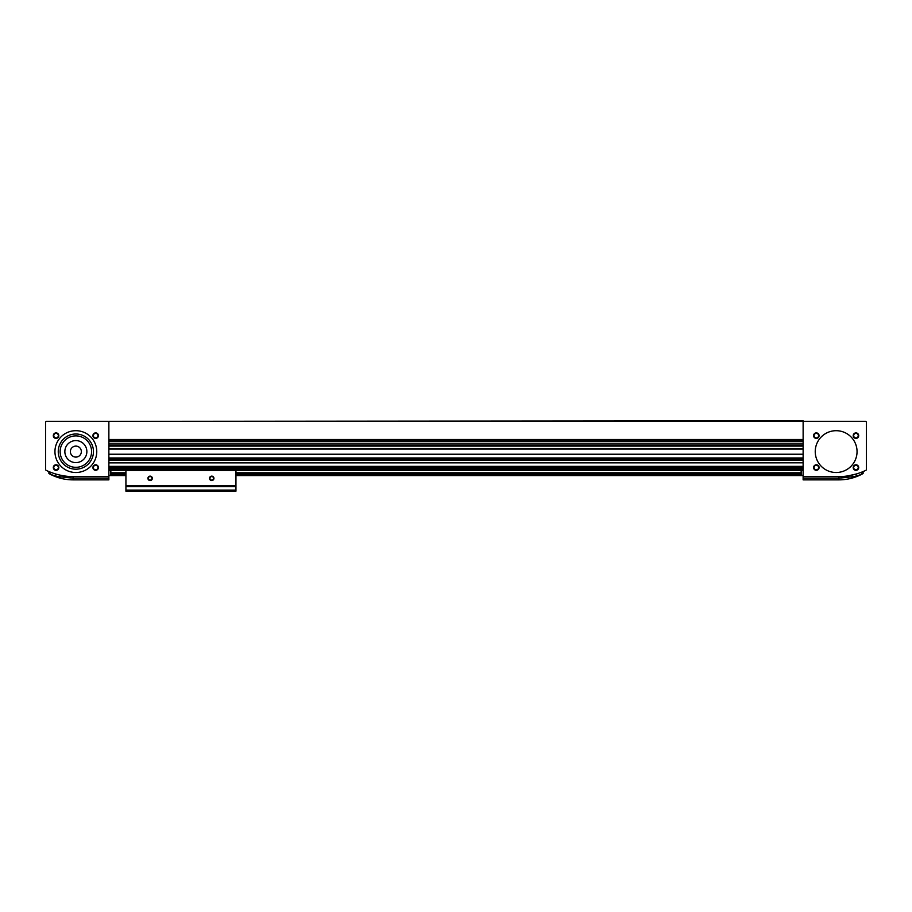 <?xml version="1.0" encoding="UTF-8"?>
<svg xmlns="http://www.w3.org/2000/svg" width="912" height="912" viewBox="0 0 912 912"><rect width="100%" height="100%" fill="white"/><g stroke="black" fill="none" stroke-linecap="round" stroke-linejoin="round"><path stroke-width="1.37" d="M108.87 421.344L803.13 420.797L803.13 439.493L108.87 439.493L108.87 421.344L803.13 421.344M110.842 474.81L125.924 474.81M235.946 474.81L801.158 474.81M108.87 475.585L125.924 475.585L108.87 475.585M235.946 475.585L803.13 475.585L235.946 475.585M108.87 469.532L803.13 469.532M108.87 440.051L803.13 440.051M108.87 445.546L803.13 445.546M110.842 475.038L125.924 475.038M235.946 475.038L801.158 475.038M803.13 476.68L803.13 422.438A1.106 1.106 0 0 1 804.236 421.344L865.294 421.344A1.106 1.106 0 0 1 866.4 422.438L866.4 469.395A1.106 1.106 0 0 1 865.841 470.353A66.017 66.017 0 0 1 838.892 476.68L803.13 476.68L803.13 479.872L838.892 479.872C847.51 479.837 855.57 477.728 863.094 473.545L863.094 471.572M815.237 451.6A20.908 20.908 0 0 0 846.598 469.703A20.908 20.908 0 0 0 846.598 433.496A20.908 20.908 0 0 0 815.237 451.6M853.199 467.548A2.747 2.747 0 0 0 857.326 469.931A2.747 2.747 0 0 0 857.326 465.166A2.747 2.747 0 0 0 853.199 467.548M853.199 435.64A2.747 2.747 0 0 0 857.326 438.022A2.747 2.747 0 0 0 857.326 433.268A2.747 2.747 0 0 0 853.199 435.64M813.584 467.548A2.747 2.747 0 0 0 817.711 469.931A2.747 2.747 0 0 0 817.711 465.166A2.747 2.747 0 0 0 813.584 467.548M813.584 435.64A2.747 2.747 0 0 0 817.711 438.022A2.747 2.747 0 0 0 817.711 433.268A2.747 2.747 0 0 0 813.584 435.64M814.063 435.64A2.269 2.269 0 0 0 817.471 437.612A2.269 2.269 0 0 0 817.471 433.679A2.269 2.269 0 0 0 814.063 435.64M814.063 467.548A2.269 2.269 0 0 0 817.471 469.52A2.269 2.269 0 0 0 817.471 465.587A2.269 2.269 0 0 0 814.063 467.548M853.678 435.64A2.269 2.269 0 0 0 857.086 437.612A2.269 2.269 0 0 0 857.086 433.679A2.269 2.269 0 0 0 853.678 435.64M853.678 467.548A2.269 2.269 0 0 0 857.086 469.52A2.269 2.269 0 0 0 857.086 465.587A2.269 2.269 0 0 0 853.678 467.548M108.87 475.312L110.842 475.312L110.842 470.364L108.87 470.364L803.13 470.341L801.158 470.364L801.158 475.312L803.13 475.312M861.874 472.074L861.874 474.137C863.47 473.351 863.47 473.351 861.874 474.137L856.106 476.326L838.892 478.23L838.892 476.68M856.106 476.326L856.106 474.046L847.978 475.882M838.892 479.872L838.892 478.23L803.13 478.23M857.052 451.6A20.908 20.908 0 0 0 825.691 433.496A20.908 20.908 0 0 0 825.691 469.703A20.908 20.908 0 0 0 857.052 451.6M73.108 476.68A66.017 66.017 0 0 1 46.159 470.353A1.106 1.106 0 0 1 45.6 469.395L45.6 422.438A1.106 1.106 0 0 1 46.706 421.344L107.764 421.344A1.106 1.106 0 0 1 108.87 422.438L108.87 476.68L73.108 476.68L73.108 478.23L55.894 476.326L50.126 474.137C48.53 473.351 48.53 473.351 50.126 474.137C48.53 473.351 48.53 473.351 50.126 474.137L50.126 472.074C48.518 471.424 48.518 471.424 50.126 472.074M54.948 451.6A20.908 20.908 0 0 0 86.309 469.703A20.908 20.908 0 0 0 86.309 433.496A20.908 20.908 0 0 0 54.948 451.6M53.306 467.548A2.747 2.747 0 0 0 57.433 469.931A2.747 2.747 0 0 0 57.433 465.166A2.747 2.747 0 0 0 53.306 467.548M53.306 435.64A2.747 2.747 0 0 0 57.433 438.022A2.747 2.747 0 0 0 57.433 433.268A2.747 2.747 0 0 0 53.306 435.64M92.91 467.548A2.747 2.747 0 0 0 97.037 469.931A2.747 2.747 0 0 0 97.037 465.166A2.747 2.747 0 0 0 92.91 467.548M92.91 435.64A2.747 2.747 0 0 0 97.037 438.022A2.747 2.747 0 0 0 97.037 433.268A2.747 2.747 0 0 0 92.91 435.64M93.389 435.64A2.269 2.269 0 0 0 96.797 437.612A2.269 2.269 0 0 0 96.797 433.679A2.269 2.269 0 0 0 93.389 435.64M93.389 467.548A2.269 2.269 0 0 0 96.797 469.52A2.269 2.269 0 0 0 96.797 465.587A2.269 2.269 0 0 0 93.389 467.548M53.774 435.64A2.269 2.269 0 0 0 57.194 437.612A2.269 2.269 0 0 0 57.194 433.679A2.269 2.269 0 0 0 53.774 435.64M53.774 467.548A2.269 2.269 0 0 0 57.194 469.52A2.269 2.269 0 0 0 57.194 465.587A2.269 2.269 0 0 0 53.774 467.548M70.361 451.6A5.506 5.506 0 0 0 78.603 456.365A5.506 5.506 0 0 0 78.603 446.834A5.506 5.506 0 0 0 70.361 451.6M64.855 451.6A11.001 11.001 0 0 0 81.362 461.13A11.001 11.001 0 0 0 81.362 442.069A11.001 11.001 0 0 0 64.855 451.6M60.135 451.6A15.721 15.721 0 0 0 83.722 465.211A15.721 15.721 0 0 0 83.722 437.988A15.721 15.721 0 0 0 60.135 451.6M58.254 451.6A17.602 17.602 0 0 0 84.656 466.841A17.602 17.602 0 0 0 84.656 436.358A17.602 17.602 0 0 0 58.254 451.6M108.87 478.23L73.108 478.23L73.108 479.872L108.87 479.872L108.87 476.68M125.924 490.325L125.924 491.203L235.946 491.203L235.946 490.325L125.924 490.109L235.946 490.325M125.924 486.643L125.924 490.109L235.946 490.109L235.946 470.638L125.924 470.638L125.924 486.643L235.946 486.643M152.327 478.333A2.2 2.2 0 0 1 149.021 480.236A2.2 2.2 0 0 1 149.021 476.429A2.2 2.2 0 0 1 152.327 478.333M213.944 478.333A2.2 2.2 0 0 1 210.638 480.236A2.2 2.2 0 0 1 210.638 476.429A2.2 2.2 0 0 1 213.944 478.333M213.522 478.333A1.778 1.778 0 0 1 210.854 479.883A1.778 1.778 0 0 1 210.854 476.794A1.778 1.778 0 0 1 213.522 478.333M151.905 478.333A1.778 1.778 0 0 1 149.237 479.883A1.778 1.778 0 0 1 149.237 476.794A1.778 1.778 0 0 1 151.905 478.333M108.87 448.601L803.13 448.601M108.87 446.093L803.13 446.093M108.87 469.213L803.13 469.213M108.87 468.597L803.13 468.597M108.87 462.612L803.13 462.612M108.87 460.218L803.13 460.218M108.87 454.233L803.13 454.233M108.87 449.069L803.13 449.069M110.842 474.411L125.924 474.411M235.946 474.411L801.158 474.411M108.87 441.647L803.13 441.647M108.87 443.95L803.13 443.95M108.87 454.45L803.13 454.45L108.87 454.484M108.87 457.972L803.13 457.972M108.87 458.554L803.13 458.554M108.87 459.306L803.13 459.306L108.87 459.283M108.87 459.637L803.13 459.637M108.87 462.817L803.13 462.817L108.87 462.863M108.87 466.351L803.13 466.351M108.87 466.933L803.13 466.933M108.87 467.685L803.13 467.685L108.87 467.662M108.87 468.004L803.13 468.004M108.87 470.273L803.13 470.273M110.842 472.792L125.924 472.792M235.946 472.792L801.158 472.792M110.842 472.929L125.924 472.929M235.946 472.929L801.158 472.929M110.842 474.263L125.924 474.263M235.946 474.263L801.158 474.263M108.87 475.483L125.924 475.483M235.946 475.483L803.13 475.483M55.894 476.326L55.894 474.046M125.924 485.845L235.946 485.845M73.108 479.872C64.49 479.837 56.43 477.728 48.906 473.545L48.906 471.572"/></g></svg>
